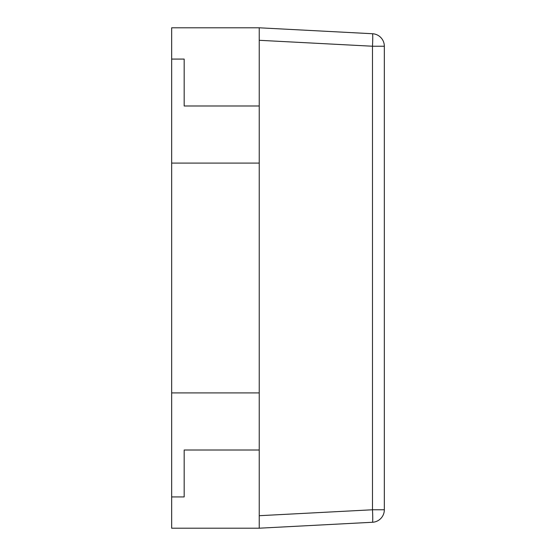 <?xml version="1.0" encoding="UTF-8"?>
<svg xmlns="http://www.w3.org/2000/svg" width="556" height="556" viewBox="0 0 556 556"><rect width="100%" height="100%" fill="white"/><g stroke="black" fill="none" stroke-linecap="round" stroke-linejoin="round"><path stroke-width="0.83" d="M171.665 27.8L171.665 163.089L259.235 163.089L259.235 105.987L184.175 105.987L184.175 59.075L171.665 59.075L184.175 59.075L184.175 105.987L259.235 105.987L259.235 27.8L171.665 27.8M259.235 528.2L259.235 450.012L184.175 450.012L184.175 496.925L171.665 496.925L171.665 392.911L259.235 392.911L259.235 450.012L184.175 450.012L184.175 496.925L171.665 496.925L171.665 528.2L259.235 528.2L372.478 522.265A12.51 12.51 0 0 0 384.335 509.776L384.335 46.224L384.335 509.776L372.478 509.776A12.51 0.653 87 0 1 372.478 522.265A12.51 12.51 0 0 0 384.335 509.776M259.235 27.8L372.478 33.735A12.51 12.51 0 0 1 384.335 46.224A12.51 12.51 0 0 0 372.478 33.735A12.51 0.653 93 0 1 372.478 46.224L372.478 509.776L259.235 515.704M259.235 392.911L259.235 163.089M171.665 392.911L171.665 163.089M259.235 40.296L372.478 46.224L384.335 46.224A12.51 12.51 0 0 0 372.478 33.735"/></g></svg>
